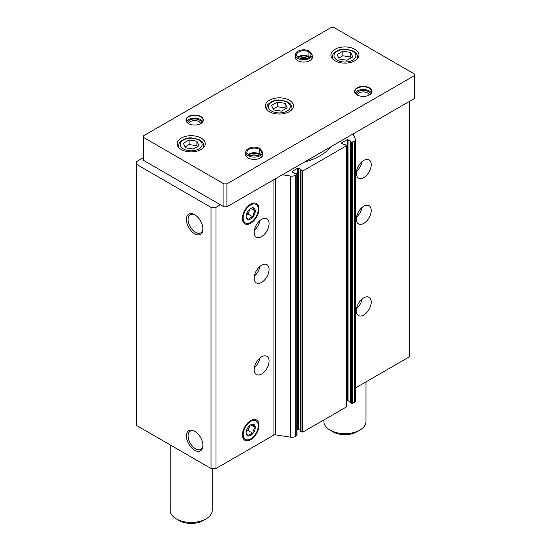 <?xml version="1.0" encoding="UTF-8"?>
<svg xmlns="http://www.w3.org/2000/svg" width="551" height="551" viewBox="0 0 551 551"><rect width="100%" height="100%" fill="white"/><g stroke="black" fill="none" stroke-linecap="round" stroke-linejoin="round"><path stroke-width="0.83" d="M356.339 310.73A10.517 6.075 -60 0 1 360.926 300.137A10.517 6.075 -60 0 1 369.039 297.32A10.517 6.075 -60 0 1 369.039 309.469A10.517 6.075 -60 0 1 358.515 315.544A10.517 6.075 -60 0 1 356.339 310.73M356.339 219.105A10.517 6.075 -60 0 1 360.926 208.512A10.517 6.075 -60 0 1 369.039 205.695A10.517 6.075 -60 0 1 369.039 217.845A10.517 6.075 -60 0 1 358.515 223.92A10.517 6.075 -60 0 1 356.339 219.105M356.339 173.289A10.517 6.075 -60 0 1 360.926 162.703A10.517 6.075 -60 0 1 369.039 159.886A10.517 6.075 -60 0 1 369.039 172.029A10.517 6.075 -60 0 1 358.515 178.104A10.517 6.075 -60 0 1 356.339 173.289M355.505 387.938L409.4 356.828L409.4 101.418M143.584 157.538L136.641 161.546L136.641 164.412L211.026 207.362L215.985 207.362L220.455 204.786M194.661 233.796A11.688 6.75 -120 0 0 202.926 229.023A11.688 6.75 -120 0 0 194.661 214.711A11.688 6.75 -120 0 0 186.403 219.484A11.688 6.75 -120 0 0 194.661 233.796M194.661 450.257A11.688 6.75 -120 0 0 202.926 445.49A11.688 6.75 -120 0 0 194.661 431.178A11.688 6.75 -120 0 0 186.403 435.944A11.688 6.75 -120 0 0 194.661 450.257M136.641 164.412L136.641 425.544L211.026 468.495L211.026 207.362M254.176 369.707A10.517 6.075 -60 0 1 258.77 359.121A10.517 6.075 -60 0 1 266.877 356.304A10.517 6.075 -60 0 1 266.877 368.454A10.517 6.075 -60 0 1 256.353 374.528A10.517 6.075 -60 0 1 254.176 369.707M254.176 278.083A10.517 6.075 -60 0 1 258.77 267.497A10.517 6.075 -60 0 1 266.877 264.68A10.517 6.075 -60 0 1 266.877 276.829A10.517 6.075 -60 0 1 256.353 282.897A10.517 6.075 -60 0 1 254.176 278.083M254.176 232.274A10.517 6.075 -60 0 1 258.77 221.688A10.517 6.075 -60 0 1 266.877 218.864A10.517 6.075 -60 0 1 266.877 231.014A10.517 6.075 -60 0 1 256.353 237.088A10.517 6.075 -60 0 1 254.176 232.274M258.97 425.351A11.688 6.75 120 0 0 250.705 420.585A11.688 6.75 120 0 0 242.44 434.897A11.688 6.75 120 0 0 250.705 439.664A11.688 6.75 120 0 0 258.97 425.351M258.97 208.891A11.688 6.75 120 0 0 250.705 204.118A11.688 6.75 120 0 0 242.44 218.43A11.688 6.75 120 0 0 250.705 223.203A11.688 6.75 120 0 0 258.97 208.891M211.026 468.495L215.985 468.495L215.985 207.362M215.985 468.495L273.937 435.035L273.937 179.633M300.791 431.213L302.774 432.129L346.421 406.934L346.421 406.473M300.708 430.648L298.463 429.353L298.463 168.22L301.039 169.708L300.791 170.314L302.774 170.996L346.421 145.801L345.229 144.658L344.189 144.803L341.606 143.308L341.606 142.854L341.606 143.308M273.937 435.035A1.405 0.813 0 0 1 275.293 434.829L290.542 437.184A4.911 2.838 0 0 0 295.288 436.454L296.824 435.565L296.824 435.104M282.332 174.784L290.542 176.058A4.911 2.838 0 0 0 295.288 175.321L296.824 173.978L295.632 173.289L294.592 173.434L292.016 171.946L292.016 171.485L292.016 171.946M350.388 402.581L352.371 403.497L354.479 402.278A3.506 2.025 0 0 0 355.505 400.846L355.505 139.713A3.506 2.025 0 0 0 355.388 139.189L352.977 133.996M346.586 401.114L348.053 400.722L350.305 402.016M298.463 429.353L297.671 429.353L297.671 168.22L292.016 171.485M296.989 429.746L297.671 429.353M303.945 162.304A57.511 33.205 0 0 0 331.365 146.476M298.463 168.22L297.671 168.22M341.606 142.854L347.261 139.589L350.636 141.077L350.305 141.566L351.572 142.365L354.479 141.146A3.506 2.025 0 0 0 355.505 139.713M195.102 431.44A10.483 6.054 -120 0 0 190.267 431.151A10.483 6.054 -120 0 0 188.662 439.546A10.483 6.054 -120 0 0 195.515 448.789A10.483 6.054 -120 0 0 200.757 449.306A10.483 6.054 -120 0 0 202.913 444.981M195.102 214.98A10.483 6.054 -120 0 0 190.267 214.683A10.483 6.054 -120 0 0 188.662 223.086A10.483 6.054 -120 0 0 195.515 232.322A10.483 6.054 -120 0 0 200.757 232.846A10.483 6.054 -120 0 0 202.913 228.513M259.934 220.579A10.517 6.075 -60 0 1 254.369 230.222M362.097 161.595A10.517 6.075 -60 0 1 356.531 171.237M259.934 266.395A10.517 6.075 -60 0 1 254.369 276.03M362.097 207.41A10.517 6.075 -60 0 1 356.531 217.053M259.934 358.019A10.517 6.075 -60 0 1 254.369 367.662M362.097 299.035A10.517 6.075 -60 0 1 356.531 308.677M170.149 444.891L170.149 510.295A21.041 12.15 0 0 0 176.313 518.884A21.041 12.15 0 0 0 206.067 518.884A21.041 12.15 0 0 0 212.231 510.295L212.231 468.495M179.289 520.605L176.313 518.884L179.289 520.605A16.833 9.718 0 0 0 203.092 520.605L206.067 518.884M414.359 73.937L334.023 27.55L331.048 27.55L143.584 135.78L143.584 137.495L223.926 183.882L226.902 183.882L414.359 75.652L414.359 73.937M223.926 183.882L223.926 206.79L143.584 160.403L143.584 137.495M223.926 206.79L226.902 206.79L226.902 183.882M226.902 206.79L414.359 98.56L414.359 75.652M335.015 60.762A14.03 8.1 0 0 0 350.298 62.518A14.03 8.1 0 0 0 358.956 55.038A14.03 8.1 0 0 0 344.933 46.938A14.03 8.1 0 0 0 330.903 55.038A14.03 8.1 0 0 0 335.015 60.762M181.272 149.521A14.03 8.1 0 0 0 196.562 151.277A14.03 8.1 0 0 0 205.22 143.797A14.03 8.1 0 0 0 191.19 135.698A14.03 8.1 0 0 0 177.167 143.797A14.03 8.1 0 0 0 181.272 149.521M269.453 111.674A14.03 8.1 0 0 0 284.736 113.43A14.03 8.1 0 0 0 293.394 105.944A14.03 8.1 0 0 0 279.371 97.844A14.03 8.1 0 0 0 265.341 105.944A14.03 8.1 0 0 0 269.453 111.674M357.131 94.951A8.699 5.021 0 0 0 369.432 94.951A8.699 5.021 0 0 0 369.432 87.85A8.699 5.021 0 0 0 357.131 87.85A8.699 5.021 0 0 0 357.131 94.951L357.131 94.951M245.76 153.123A8.699 5.021 0 0 0 248.026 157.944A8.699 5.021 0 0 0 260.327 157.944A8.699 5.021 0 0 0 262.593 153.123M295.35 55.775A8.699 5.021 0 0 0 297.616 60.589A8.699 5.021 0 0 0 309.917 60.589A8.699 5.021 0 0 0 312.183 55.775M188.511 123.582A8.699 5.021 0 0 0 200.812 123.582A8.699 5.021 0 0 0 200.812 116.481A8.699 5.021 0 0 0 188.511 116.481A8.699 5.021 0 0 0 188.511 123.582L188.511 123.582M200.53 123.741A5.875 3.389 0 0 0 194.661 120.552A5.875 3.389 0 0 0 188.8 123.741M201.673 122.949A7.011 4.05 0 0 0 194.661 118.961A7.011 4.05 0 0 0 187.65 122.949M202.734 121.633A8.417 4.856 0 0 0 194.661 118.148A8.417 4.856 0 0 0 186.589 121.633M200.716 123.638A8.417 4.856 0 0 0 203.078 120.263A8.417 4.856 0 0 0 194.661 115.4A8.417 4.856 0 0 0 186.245 120.263A8.417 4.856 0 0 0 188.614 123.638M307.382 58.275A5.875 3.389 0 0 0 300.157 58.275M309.194 57.456A7.011 4.05 0 0 0 298.339 57.456M309.814 60.651A8.417 4.856 0 0 0 312.183 57.27L312.183 54.893L309.634 51.209L308.884 51.952L308.884 56.588L309.552 57.214M312.183 54.893A8.417 4.856 0 0 1 303.766 59.756A8.417 4.856 0 0 1 295.35 54.893L295.35 57.27A8.417 4.856 0 0 0 297.719 60.651M257.785 155.623A5.875 3.389 0 0 0 250.56 155.623M259.604 154.803A7.011 4.05 0 0 0 248.749 154.803M260.224 157.999A8.417 4.856 0 0 0 262.593 154.617L262.593 152.241L260.038 148.556L259.294 149.3L260.086 148.784M262.593 152.241A8.417 4.856 0 0 1 254.176 157.104A8.417 4.856 0 0 1 245.76 152.241L245.76 154.617A8.417 4.856 0 0 0 248.129 157.999M369.142 95.109A5.875 3.389 0 0 0 363.281 91.914A5.875 3.389 0 0 0 357.413 95.109M370.293 94.317A7.011 4.05 0 0 0 363.281 90.33A7.011 4.05 0 0 0 356.27 94.317M371.353 93.002A8.417 4.856 0 0 0 363.281 89.517A8.417 4.856 0 0 0 355.209 93.002M369.328 95.006A8.417 4.856 0 0 0 371.698 91.631A8.417 4.856 0 0 0 363.281 86.769A8.417 4.856 0 0 0 354.865 91.631A8.417 4.856 0 0 0 357.234 95.006M323.892 419.938L323.892 421.536A21.041 12.15 0 0 0 330.049 430.124A21.041 12.15 0 0 0 359.81 430.124A21.041 12.15 0 0 0 365.974 421.536L365.974 381.898M333.031 431.846A16.833 9.718 0 0 1 333.024 431.846L330.049 430.124L333.031 431.846A16.833 9.718 0 0 0 356.834 431.846L359.81 430.124M277.27 102.114L271.547 105.42L273.64 109.938L281.465 111.15L287.188 107.844L285.094 103.326L277.27 102.114L277.27 106.694L273.22 109.036M199.014 145.691L196.921 141.18L189.096 139.968L183.366 143.274L185.467 147.792L193.291 148.997L199.014 145.691M352.75 56.932L350.656 52.421L342.832 51.209L337.109 54.515L339.202 59.033L347.027 60.238L352.75 56.932M285.514 108.809L285.094 107.906L285.094 103.326M285.094 107.906L277.27 106.694M351.077 57.903L350.656 57.001L350.656 52.421M350.656 57.001L342.832 55.789L342.832 51.209M342.832 55.789L338.782 58.131M197.341 146.662L196.921 145.76L196.921 141.18M196.921 145.76L189.096 144.548L189.096 139.968M189.096 144.548L185.046 146.89M259.397 154.19L259.955 154.562M260.072 154.473A7.225 4.174 0 0 0 259.294 153.936L259.294 149.3A7.225 4.174 0 0 0 251.401 148.391A7.225 4.174 0 0 0 246.951 152.241C246.462 152.978 247.585 154.08 250.333 155.547C257.214 156.518 260.899 155.416 261.401 152.241A7.225 4.174 0 0 0 259.294 149.3L259.273 153.929A7.225 4.174 0 0 0 248.274 154.473M308.994 56.836L308.863 51.939L309.683 51.436M252.957 216.942A6.454 3.726 -60 0 1 248.453 219.546C249.176 218.23 250.677 217.363 252.957 216.942L253.012 216.874C252.985 214.504 253.735 212.569 255.265 211.067A6.454 3.726 -60 0 1 253.012 216.874M253.012 207.782A6.454 3.726 -60 0 1 255.265 210.992C253.749 209.483 252.992 208.416 253.012 207.782L252.957 207.782A6.454 3.726 -60 0 0 250.705 208.395A6.454 3.726 -60 0 0 248.453 210.379L248.391 210.448A6.454 3.726 -60 0 0 246.139 216.261L246.139 216.329C246.111 216.942 246.862 218.01 248.391 219.539L248.453 219.546M250.705 222.397A10.703 6.178 -60 0 1 243.136 218.031A10.703 6.178 -60 0 1 250.705 204.924A10.703 6.178 -60 0 1 258.274 209.29A10.703 6.178 -60 0 1 250.705 222.397L250.705 222.397M248.391 219.539A6.454 3.726 -60 0 1 246.139 216.329M246.249 215.09L248.033 214.057L252.992 216.922M250.774 208.409L255.285 211.019M248.033 214.057L250.071 208.808M249.679 209.118A5.613 3.237 -60 0 1 249.183 211.102A5.613 3.237 -60 0 1 246.256 215.042M252.957 433.403A6.454 3.726 -60 0 1 248.453 436.006C249.176 434.691 250.677 433.83 252.957 433.403L253.012 433.334C252.985 430.965 253.735 429.029 255.265 427.528A6.454 3.726 -60 0 1 253.012 433.334M253.012 424.249A6.454 3.726 -60 0 1 255.265 427.452C253.749 425.944 252.992 424.876 253.012 424.249L252.957 424.242A6.454 3.726 -60 0 0 250.705 424.855A6.454 3.726 -60 0 0 248.453 426.846L248.391 426.915A6.454 3.726 -60 0 0 246.139 432.721L246.139 432.797C246.111 433.41 246.862 434.477 248.391 435.999L248.453 436.006M250.705 438.865A10.703 6.178 -60 0 1 243.136 434.491A10.703 6.178 -60 0 1 250.705 421.384A10.703 6.178 -60 0 1 258.274 425.751A10.703 6.178 -60 0 1 250.705 438.865L250.705 438.865M248.391 435.999L248.411 436.027A6.454 3.726 -60 0 1 246.139 432.797M246.249 431.55L248.033 430.517L252.992 433.382M250.774 424.876L255.285 427.48M248.033 430.517L250.071 425.269M249.679 425.586A5.613 3.237 -60 0 1 249.183 427.569A5.613 3.237 -60 0 1 246.256 431.509M346.421 406.934L346.421 145.801M302.774 432.129L302.774 170.996M296.824 435.565L296.824 174.433M295.288 436.454L295.288 175.321M275.293 434.829L275.293 178.848M290.542 437.184L290.542 176.058M352.371 403.497L352.371 142.365M354.479 402.278L354.479 141.146M300.791 431.44L300.791 170.314M301.982 432.129L301.982 170.996M347.261 400.722L347.261 139.589M348.053 400.722L348.053 139.589M350.388 402.809L350.388 141.676M351.572 403.497L351.572 142.365M271.629 111.102A10.944 6.316 0 0 0 289.936 108.265A10.944 6.316 0 0 0 276.533 100.53A10.944 6.316 0 0 0 271.629 111.102M291.513 110A12.625 7.287 0 0 0 291.996 108.01C291.693 105.82 291.011 104.332 289.936 103.56L287.849 102.025L279.433 100.006C275.534 99.71 271.795 101.102 268.22 104.187C267.669 104.435 267.18 105.702 266.746 108.01A12.625 7.287 0 0 0 267.221 110M183.455 148.949A10.944 6.316 0 0 0 201.762 146.118A10.944 6.316 0 0 0 188.359 138.384A10.944 6.316 0 0 0 183.455 148.949M203.333 147.847A12.625 7.287 0 0 0 203.815 145.857C203.519 143.666 202.83 142.186 201.756 141.414L199.669 139.878L191.259 137.86C187.354 137.564 183.614 138.955 180.046 142.041C179.495 142.282 178.999 143.556 178.565 145.857A12.625 7.287 0 0 0 179.047 147.847M337.191 60.19A10.944 6.316 0 0 0 355.498 57.359A10.944 6.316 0 0 0 342.095 49.624A10.944 6.316 0 0 0 337.191 60.19M357.076 59.088A12.625 7.287 0 0 0 357.558 57.097C357.255 54.907 356.573 53.426 355.491 52.648L353.411 51.119L344.995 49.101C341.097 48.805 337.357 50.196 333.782 53.275C333.231 53.523 332.742 54.797 332.308 57.097A12.625 7.287 0 0 0 332.783 59.088M309.669 57.125A7.225 4.174 0 0 0 308.884 56.588A7.225 4.174 0 0 0 297.871 57.125M308.863 51.939A7.225 4.174 0 0 0 300.998 51.043A7.225 4.174 0 0 0 296.541 54.893C296.052 55.63 297.182 56.732 299.923 58.199C306.804 59.171 310.495 58.069 310.991 54.893A7.225 4.174 0 0 0 308.884 51.952M296.989 435.338L296.989 174.206M300.708 431.33L300.708 170.197M346.586 406.7L346.586 145.574M350.305 402.691L350.305 141.566M291.996 109.477L291.996 108.01M266.746 109.477L266.746 108.01M203.815 147.331L203.815 145.857M178.565 147.331L178.565 145.857M357.558 58.564L357.558 57.097M332.308 58.564L332.308 57.097M259.39 154.197L254.149 152.964L248.391 154.562M245.76 152.241C245.663 150.933 246.572 149.672 248.48 148.46C252.2 146.683 256.029 146.704 259.969 148.515M308.987 56.849L303.739 55.617L297.988 57.214M295.35 54.893C295.253 53.585 296.162 52.317 298.07 51.112C301.79 49.335 305.619 49.349 309.559 51.167"/></g></svg>

